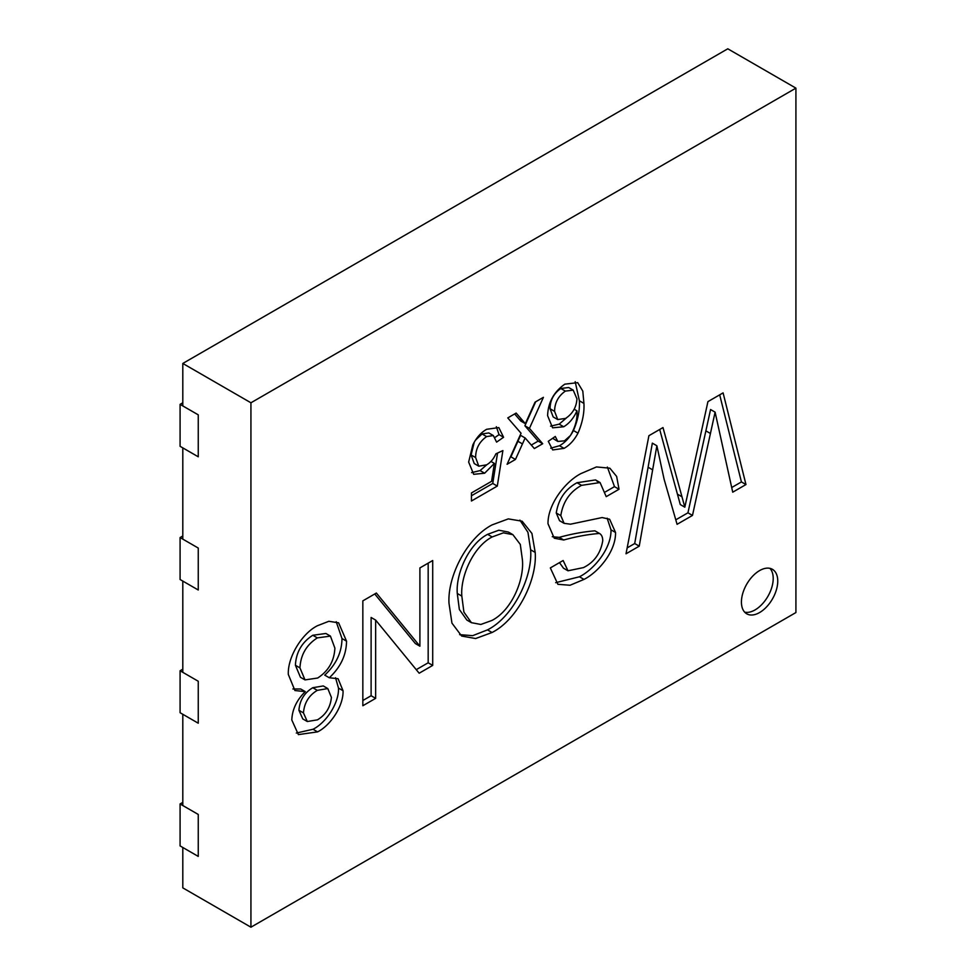 <?xml version="1.0" encoding="UTF-8"?>
<svg xmlns="http://www.w3.org/2000/svg" width="976" height="976" viewBox="0 0 976 976"><rect width="100%" height="100%" fill="white"/><g stroke="black" fill="none" stroke-linecap="round" stroke-linejoin="round"><path stroke-width="1.46" d="M180.084 404.357L180.084 446.313L198.25 456.792L198.25 414.837L180.084 404.357L182.805 402.783M180.084 803.956L180.084 845.911L198.25 856.403L198.25 814.448L180.084 803.956L182.805 802.394M180.084 670.756L180.084 712.712L198.25 723.204L198.25 681.248L180.084 670.756L182.805 669.182M180.084 537.556L180.084 579.512L198.25 589.992L198.25 548.048L180.084 537.556L182.805 535.983M759.584 612.55A25.693 14.835 120 0 0 776.371 589.907A25.693 14.835 120 0 0 772.431 569.325A25.693 14.835 120 0 0 759.584 570.594A25.693 14.835 120 0 0 742.809 593.237A25.693 14.835 120 0 0 746.738 613.819A25.693 14.835 120 0 0 759.584 612.55M744.676 612.159A25.693 14.835 120 0 0 755.046 609.927A25.693 14.835 120 0 0 771.15 589.37A25.693 14.835 120 0 0 769.954 568.361M535.031 402.173L543.412 397.33L529.431 428.391L542.705 443.726L534.336 448.557L525.137 437.968L515.462 459.452L507.093 464.283L521.062 433.246L507.776 417.911L516.145 413.068L525.356 423.669L535.031 402.173M346.541 641.159C346.358 655.018 340.612 667.218 329.29 677.759L338.074 678.723L343.04 690.727C343.637 705.941 330.449 725.522 317.566 731.878L298.4 734.611L291.8 719.971C292.251 709.442 296.741 699.987 305.268 691.63L294.923 690.532L288.31 674.416C287.554 656.897 302.157 633.326 317.42 625.738L328.863 621.285L338.611 622.822L346.541 641.159L341.99 638.536C341.82 652.395 336.061 664.595 324.74 675.136L329.29 677.759M492.099 524.893L508.313 518.89L522.136 521.208L531.92 533.433L535.19 552.416C537.337 579.439 517.731 619.601 492.05 632.497L475.617 638.536L461.66 636.047L451.949 623.139L449.009 603.388C447.289 576.462 467.089 537.776 492.099 524.893M707.929 401.624L723.094 392.877L745.969 484.547L732.732 492.185L715.103 412.153L692.484 515.426L677.076 524.319L664.107 479.265L656.872 445.764L639.243 546.157L626.019 553.795L648.906 435.699L662.997 427.573L684.823 507.178L707.929 401.624M250.93 402.783L250.93 927.2L795.916 612.55L795.916 88.133L250.93 402.783L182.805 363.45L182.805 405.931M580.988 473.567L596.47 466.943L609.866 468.199L616.637 476.434L619.028 489.257L606.218 496.65L600.069 482.547L581.55 485.353C569.886 491.733 562.969 501.823 560.81 515.621L564.104 523.331L570.484 524.197L602.131 517.548L609.634 519.256L615.539 532.469C615.966 551.159 598.654 571.997 584.002 579.402L570.057 585.246L557.894 584.319L550.33 567.922L563.14 560.517L567.983 570.789L583.489 567.593C594.177 562.286 600.594 553.368 602.729 540.838C602.753 537.203 601.667 534.738 599.471 533.445C587.979 534.384 576.072 536.568 563.75 539.996L554.258 538.215L548 523.734C547.707 504.226 565.409 481.534 580.988 473.567M419.9 567.922L432.71 560.517L432.71 665.4L419.168 673.22L375.65 620.089L375.65 698.352L362.84 705.746L362.84 600.862L376.37 593.042L419.9 646.185L419.9 567.922M564.03 448.362L552.684 449.936L548.292 441.311L555.283 436.467L557.808 441.457L564.494 440.835L570.435 435.528C575.389 427 577.56 418.765 576.95 410.823C573.766 418.045 569.35 423.352 563.701 426.768L552.599 427.817L547.597 415.642C548.122 402.344 553.868 391.852 564.823 384.166L577.694 382.653L582.806 391.12L583.929 403.393C584.453 412.726 582.477 422.645 577.987 433.149C574.303 440.127 569.655 445.202 564.03 448.362L559.492 445.739L550.696 448.191M486.646 429.294L498.834 427.598L503.579 437.272L496.589 442.116L493.344 435.552L486.609 436.589C479.289 441.774 475.629 448.777 475.629 457.561L478.789 466.186L486.573 464.844C490.55 462.575 493.661 458.903 495.893 453.816L502.884 450.583L497.296 486.085L471.445 501.005L471.445 492.941L491.587 481.314L494.356 463.405L484.645 473.214L473.689 474.324L468.651 462.075L472.811 444.922C476.337 437.748 480.948 432.539 486.646 429.294M182.805 447.874L182.805 539.13M182.805 581.086L182.805 672.33M182.805 714.286L182.805 805.529M182.805 847.485L182.805 887.867L250.93 927.2M795.916 88.133L727.791 48.8L182.805 363.45M719.69 394.829L741.418 481.924L745.969 484.547M741.418 481.924L731.707 487.536M692.484 515.426L687.946 512.803L705.88 430.867L710.565 409.53L715.103 412.153M687.946 512.803L675.782 519.83M639.243 546.157L634.705 543.534L652.334 443.141L656.872 445.764M634.705 543.534L627.165 547.89M659.691 429.477L680.284 504.555L684.823 507.178M607.365 467.053L614.49 486.634L619.028 489.257M614.49 486.634L605.51 491.819M597.617 481.595L595.531 479.924L577.011 482.73L581.55 485.353M577.011 482.73C565.348 489.11 558.431 499.2 556.259 512.998L560.81 515.621M556.259 512.998L559.553 520.708L564.104 523.331M607.145 518.195L611 529.846L615.539 532.469M611 529.846C611.427 548.536 594.116 569.374 579.463 576.779L584.002 579.402M579.463 576.779L555.673 582.684M559.492 562.627L563.445 568.166L567.983 570.789M563.75 539.996L559.211 537.373C571.533 533.945 583.428 531.761 594.933 530.834L599.471 533.445M559.211 537.373L552.27 536.715M519.891 520.135L527.943 532.323L530.639 549.793L535.19 552.416M530.639 549.793C532.798 576.816 513.193 616.978 487.5 629.874L492.05 632.497M487.5 629.874L472.677 635.669L459.623 634.644M512.864 534.653L508.325 532.03L498.834 530.224L487.61 534.336C468.529 544.181 455.694 574.059 457.28 593.469L459.354 609.463L466.857 620.053L471.408 622.676L480.839 624.457L491.977 620.431C511.924 610.146 524.466 579.463 522.38 559.638L520.306 544.425L512.864 534.653L503.372 532.847L492.148 536.959C473.079 546.792 460.245 576.682 461.819 596.092L463.905 612.086L471.408 622.676M457.28 593.469L461.819 596.092M487.61 534.336L492.148 536.959M428.171 563.14L428.171 662.789L432.71 665.4M428.171 662.789L416.252 669.658M375.65 698.352L371.112 695.729L371.112 617.466L375.65 620.089M371.112 695.729L362.84 700.5M374.747 593.981L415.361 643.562L419.9 646.185M335.537 677.759L338.501 688.104L343.04 690.727M338.501 688.104C339.087 703.318 325.911 722.899 313.028 729.255L317.566 731.878M313.028 729.255L296.301 733.061M292.885 688.971L300.73 689.007L305.268 691.63M336.208 621.736L341.99 638.536M330.437 636.108L325.899 633.485L312.796 635.266C301.889 642.257 296.094 652.261 295.411 665.266L300.462 677.283L305.012 679.906L317.676 678.027C328.473 671.024 334.207 661.057 334.89 648.137L330.437 636.108L317.334 637.889C306.427 644.88 300.632 654.884 299.949 667.889L305.012 679.906M327.802 688.568L323.263 685.945L312.771 687.726C304.378 692.753 299.754 700.268 298.912 710.272L302.755 718.897L307.294 721.52L317.42 719.861C325.764 714.847 330.413 707.356 331.401 697.389L327.802 688.568L317.31 690.349C308.916 695.376 304.292 702.891 303.451 712.883L307.294 721.52M298.912 710.272L303.451 712.883M312.771 687.726L317.31 690.349M295.411 665.266L299.949 667.889M312.796 635.266L317.334 637.889M552.648 438.285L557.808 441.457M574.193 409.237L576.95 410.823M566.507 417.862L559.163 424.145L563.701 426.768M559.163 424.145L550.549 426.158M575.181 381.677L579.39 400.782L583.929 403.393M579.39 400.782C579.915 410.103 577.926 420.022 573.449 430.526L577.987 433.149M573.449 430.526C569.764 437.504 565.104 442.579 559.492 445.739M573.217 390.132L568.679 387.521L560.822 388.497C553.734 393.499 550.135 400.245 550.049 408.737L553.185 416.935L557.723 419.558L565.629 418.387C572.644 413.726 576.413 407.224 576.95 398.855L573.217 390.132L565.36 391.108C558.272 396.11 554.685 402.856 554.588 411.347L557.723 419.558M550.049 408.737L554.588 411.347M560.822 388.497L565.36 391.108M535.678 401.795L524.893 425.78L529.431 428.391M524.893 425.78L538.166 441.103L542.705 443.726M538.166 441.103L531.298 445.068M515.462 459.452L510.912 456.841L520.586 435.345L525.137 437.968M510.912 456.841L510.277 457.207M514.633 413.946L520.818 421.059L525.356 423.669M496.345 426.719L499.041 434.649L503.579 437.272M499.041 434.649L495.125 437.358M493.344 435.552L488.805 432.941L482.059 433.966L486.609 436.589M482.059 433.966L475.41 440.249M474.275 442.128L471.091 454.95L475.629 457.561M471.091 454.95L474.251 463.563L478.789 466.186M497.54 453.047L492.746 483.462L497.296 486.085M492.746 483.462L471.445 495.759M490.965 461.453L494.356 463.405M486.951 464.6L480.094 470.591L484.645 473.214M480.094 470.591L471.603 472.628M705.88 430.867L710.43 433.478M648.113 467.223L652.651 469.846M677.429 494.149L681.968 496.772M517.914 441.286L522.453 443.909M519.354 419.399L523.892 422.022M600.069 482.547L595.531 479.924"/></g></svg>
